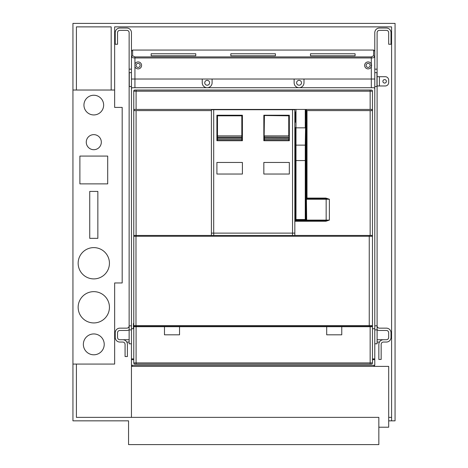 <?xml version="1.0" encoding="UTF-8"?>
<svg xmlns="http://www.w3.org/2000/svg" width="468" height="468" viewBox="0 0 468 468"><rect width="100%" height="100%" fill="white"/><g stroke="black" fill="none" stroke-linecap="round" stroke-linejoin="round"><path stroke-width="0.7" d="M129.133 329.846A4.633 4.633 0 0 1 126.816 330.466L119.867 330.466A2.317 2.317 0 0 0 117.55 332.783L117.55 337.416A2.317 2.317 0 0 0 119.867 339.733L122.762 339.733A4.633 4.633 0 0 1 127.395 344.372L127.395 356.534L125.079 356.534L125.079 344.372A2.317 2.317 0 0 0 122.762 342.05L119.867 342.05A4.633 4.633 0 0 1 115.227 337.416L115.227 332.783A4.633 4.633 0 0 1 119.867 328.15L126.816 328.15A2.317 2.317 0 0 0 129.133 325.827L129.133 329.887L131.449 329.887L131.449 86.551L129.279 86.551L129.279 72.645L131.449 72.645L131.449 32.672A4.633 4.633 0 0 0 126.816 28.033L119.867 28.033A4.633 4.633 0 0 0 115.227 32.672L115.227 44.255L117.55 44.255L117.55 32.672A2.317 2.317 0 0 1 119.867 30.35L126.816 30.35A2.317 2.317 0 0 1 129.133 32.672L129.133 325.827L131.449 325.827M301.497 82.783A2.434 2.434 0 0 0 299.064 80.35A2.434 2.434 0 0 0 296.63 82.783A2.434 2.434 0 0 0 299.064 85.217A2.434 2.434 0 0 0 301.497 82.783M204.744 82.783A2.434 2.434 0 0 0 207.178 85.217A2.434 2.434 0 0 0 209.611 82.783A2.434 2.434 0 0 0 207.178 80.35A2.434 2.434 0 0 0 204.744 82.783M371.311 87.709L371.311 79.022L303.989 79.022L303.989 82.783A4.926 4.926 0 0 1 299.064 87.709A4.926 4.926 0 0 1 294.138 82.783L294.138 79.022L212.098 79.022L212.098 82.783A4.926 4.926 0 0 1 207.178 87.709A4.926 4.926 0 0 1 202.252 82.783L202.252 79.022L134.93 79.022L134.93 64.017A3.475 3.475 0 0 1 139.78 62.355A3.475 3.475 0 0 1 137.961 68.878A3.475 3.475 0 0 1 134.93 66.795M374.786 337.416L374.786 88.867A1.158 1.158 0 0 0 373.628 87.709L132.614 87.709A1.158 1.158 0 0 0 131.455 88.867L131.455 79.022L374.786 79.022L374.786 32.672A4.633 4.633 0 0 1 379.419 28.033L386.375 28.033A4.633 4.633 0 0 1 391.008 32.672L391.008 44.255L388.692 44.255L388.692 32.672A2.317 2.317 0 0 0 386.375 30.35L379.419 30.35A2.317 2.317 0 0 0 377.103 32.672L377.103 325.827L374.786 325.827M211.407 110.594L134.082 110.594L134.082 109.436L211.407 109.436L211.407 235.451L292.518 235.451L292.518 233.128M306.423 110.594L306.423 109.436L372.159 109.436L372.159 110.594L306.423 110.594L306.423 198.081A0.579 0.579 0 0 0 307.002 198.66L307.002 198.081L306.423 198.081L306.423 199.239L306.423 198.081M325.71 198.66L307.002 198.66L306.68 199.239L326.161 199.239A0.579 0.322 -90 0 0 325.868 198.66L325.71 198.081L307.002 198.081L307.002 110.594M325.898 198.087L329.378 199.239L326.161 199.239L326.161 220.095L329.378 220.095L329.378 199.239L325.868 198.66L325.71 198.081M295.413 153.873L294.834 153.873L294.834 172.879L295.413 172.879M305.844 153.873L306.423 153.176M295.413 218.357L294.834 218.357L294.834 172.879M294.834 218.357L294.834 235.451L370.153 235.451L370.153 110.594M305.844 219.539L305.844 220.674A0.579 0.579 90 0 0 306.423 220.095L306.423 199.239L306.68 220.095L326.161 220.095A0.579 0.322 -90 0 1 325.868 220.674L294.834 220.674M306.423 220.095A0.579 0.579 0 0 1 305.844 220.674A0.579 0.579 0 0 0 306.423 220.095L306.68 220.095A0.579 0.322 90 0 1 306.359 220.674M325.898 221.247L329.378 220.095L325.868 220.674L325.898 221.247L294.834 221.253M325.71 220.674L325.71 221.253M136.089 110.594L136.089 235.451L133.772 235.451L133.772 91.184A1.158 1.158 90 0 1 134.93 90.026L371.311 90.026A1.158 1.158 0 0 1 372.469 91.184L372.469 235.451L370.153 235.451M211.407 109.436L306.423 109.436M133.772 325.552A0.872 0.872 0 0 1 133.772 325.541L133.772 235.451M136.024 235.451L135.989 236.258L133.772 236.258A0.813 0.813 90 0 1 134.579 235.451L371.656 235.451A0.813 0.813 0 0 1 372.469 236.258L372.469 235.451M133.772 358.897L131.449 358.897L131.455 88.867M374.786 88.867L374.786 79.022M374.254 87.896L374.64 88.3M131.982 87.896L131.602 88.3M131.449 417.368L131.449 366.385L388.692 366.385L388.692 427.22L378.84 427.22M369.217 235.451L369.252 236.258L372.469 236.258L372.469 325.599A0.813 0.813 0 0 1 371.656 326.407L134.579 326.407A0.813 0.813 0 0 1 133.772 325.599L133.772 236.258M216.906 140.722L242.401 140.722L242.401 115.227L216.906 115.227L216.906 140.722M289.329 115.227L289.329 140.722L263.835 140.722L263.835 115.227L289.329 115.227M263.835 174.037L263.835 162.449L289.329 162.449L289.329 174.037L263.835 174.037M216.906 162.449L216.906 174.037L242.401 174.037L242.401 162.449L216.906 162.449M211.407 109.728L294.834 109.728L294.834 233.128L211.407 233.128M294.834 233.128L294.834 235.451M295.413 122.183L295.413 111.946M305.844 127.594L305.844 145.326L305.265 145.133L305.844 110.278M305.844 122.183L305.844 128.554L306.423 128.554M305.844 111.946L305.844 115.807L306.423 115.807M305.844 160.553L305.265 160.553L305.265 145.133L295.992 145.133L295.992 219.515L295.413 219.515A0.579 0.579 0 0 0 295.992 220.095L295.992 219.515L305.265 219.515L305.265 160.553L295.413 160.553L295.413 219.515A0.579 0.579 0 0 0 295.992 220.095L305.265 220.095A0.579 0.579 0 0 0 305.844 219.515A0.579 0.579 0 0 1 305.265 220.095L305.265 219.515L305.844 219.515L305.844 145.326M295.413 160.553L295.413 127.594L295.992 127.828L295.992 145.133L295.413 145.326M264.42 140.435L288.75 140.435L288.75 139.271L264.42 139.271L264.42 138.072L264.42 140.435L264.127 139.271M264.127 135.89L264.42 115.52L288.75 115.807L288.75 135.89L264.42 135.89L264.42 137.089L289.043 137.165L288.75 115.52L264.42 115.52L264.127 138.148M289.043 137.165L289.043 138.148L264.42 138.072L264.42 137.089L264.127 137.165M288.75 140.435L289.043 138.148M242.108 138.148L241.821 135.89L241.821 140.435L217.485 140.435L217.485 135.89L217.199 138.148M242.108 135.89L242.108 115.807M217.199 115.807L241.821 115.807L241.821 135.89L217.485 135.89L217.485 115.807L217.199 135.89M217.485 115.52L241.821 115.52M76.413 90.026L76.413 26.875L111.173 26.875L111.173 90.026M76.413 364.069L76.413 417.368L378.84 417.368L378.84 444.6L128.554 444.6L128.554 420.843L72.938 420.843L72.938 364.069L114.648 364.069L114.648 282.959L122.183 282.959L122.183 107.406L114.648 107.406L114.648 90.026L72.938 90.026L72.938 23.4L395.062 23.4L395.062 420.843L388.692 420.843M72.938 364.069L72.938 90.026M391.587 417.368L388.692 417.368M97.847 238.347L89.739 238.347L89.739 191.418L97.847 191.418L97.847 238.347M107.698 183.883L79.888 183.883L79.888 156.078L107.698 156.078L107.698 183.883M101.322 142.173A7.529 7.529 0 0 0 93.793 134.638A7.529 7.529 0 0 0 86.264 142.173A7.529 7.529 0 0 0 93.793 149.701A7.529 7.529 0 0 0 101.322 142.173M103.644 105.089A9.851 9.851 0 0 0 93.793 95.244A9.851 9.851 0 0 0 83.942 105.089A9.851 9.851 0 0 0 93.793 114.941A9.851 9.851 0 0 0 103.644 105.089M109.436 263.256A15.643 15.643 0 0 0 93.793 247.613A15.643 15.643 0 0 0 78.15 263.256A15.643 15.643 0 0 0 93.793 278.899A15.643 15.643 0 0 0 109.436 263.256M109.436 307.289A15.643 15.643 0 0 0 93.793 291.646A15.643 15.643 0 0 0 78.15 307.289A15.643 15.643 0 0 0 93.793 322.932A15.643 15.643 0 0 0 109.436 307.289M104.224 344.372A10.431 10.431 0 0 0 93.793 333.941A10.431 10.431 0 0 0 83.362 344.372A10.431 10.431 0 0 0 93.793 354.797A10.431 10.431 0 0 0 104.224 344.372M391.587 420.843L391.587 26.875L114.648 26.875L114.648 90.026M371.311 79.022L371.311 66.795A3.475 3.475 0 0 1 366.456 68.457A3.475 3.475 0 0 1 368.281 61.934A3.475 3.475 0 0 1 371.311 66.795L371.311 57.956C373.476 57.868 374.634 57.482 374.786 56.798L373.628 55.762L371.311 56.92L134.93 56.92L134.93 57.956C132.766 57.868 131.602 57.482 131.449 56.798L132.614 55.762L134.93 56.92M369.901 66.374A2.03 2.03 0 0 1 367.152 67.181A2.03 2.03 0 0 1 366.345 64.432A2.03 2.03 0 0 1 369.094 63.625A2.03 2.03 0 0 1 369.901 66.374M136.334 64.432A2.03 2.03 0 0 1 139.09 63.625A2.03 2.03 0 0 1 139.897 66.374A2.03 2.03 0 0 1 137.142 67.181A2.03 2.03 0 0 1 136.334 64.432M374.786 51.211L373.628 50.053L132.614 50.053L132.614 55.762M310.477 53.767L310.477 55.791L355.089 55.791L355.089 53.767L310.477 53.767L310.477 55.791M355.089 53.767L355.089 55.791M151.152 53.767L151.152 55.791L195.764 55.791L195.764 53.767L151.152 53.767L151.152 55.791M195.764 53.767L195.764 55.791M230.812 53.767L230.812 55.791L275.424 55.791L275.424 53.767L230.812 53.767L230.812 55.791M275.424 53.767L275.424 55.791M132.614 50.053L131.449 51.211L131.449 79.022L134.93 79.022L134.93 87.709M132.59 366.385L131.455 365.286L131.449 359.664M131.449 337.709L131.449 365.227L131.841 366.093M131.449 337.416L131.449 359.64M369.217 326.407L369.252 325.599L135.989 325.599L135.989 236.258L369.252 236.258L369.252 325.599L372.469 325.599L372.469 328.729L374.786 328.729L374.786 365.286L373.628 366.385L132.614 366.385A1.158 1.158 0 0 1 131.449 365.227L131.449 358.897M133.772 323.511L133.421 323.511L133.421 328.729L131.449 328.729M373.628 366.385L132.614 366.385M164.479 326.699L164.479 334.813L179.542 334.813L179.542 326.699L133.772 326.699L133.772 362.911A1.158 1.158 0 0 0 134.93 364.069L136.089 364.069L136.089 362.911L133.772 362.911A1.158 1.158 0 0 0 134.93 364.069M136.089 364.069L371.311 364.069A1.158 1.158 0 0 0 372.469 362.911L372.469 326.699L179.542 326.699M326.699 326.699L326.699 334.813L341.763 334.813L341.763 326.699M131.449 343.793L129.133 343.793L129.133 329.887M129.133 69.17L131.449 69.17M129.133 339.733L122.183 339.733M129.133 342.05L126.775 342.05M377.103 85.972L385.217 85.972A3.475 3.475 0 0 0 388.692 82.497L388.692 80.18A3.475 3.475 0 0 0 385.217 76.699L379.419 76.699L379.419 85.972M377.103 76.699L379.419 76.699M374.786 72.645L376.956 72.645L376.956 86.551L374.786 86.551M377.103 69.17L374.786 69.17M374.786 329.887L377.103 329.887L377.103 325.827A2.317 2.317 0 0 0 379.419 328.15L386.375 328.15A4.633 4.633 0 0 1 391.008 332.783L391.008 337.416A4.633 4.633 0 0 1 386.375 342.05L383.479 342.05A2.317 2.317 0 0 0 381.157 344.372L381.157 359.436L378.84 359.436L378.84 344.372A4.633 4.633 0 0 1 383.479 339.733L386.375 339.733A2.317 2.317 0 0 0 388.692 337.416L388.692 332.783A2.317 2.317 0 0 0 386.375 330.466L379.419 330.466A4.633 4.633 0 0 1 377.103 329.846M374.786 343.793L377.103 343.793L377.103 329.887M377.103 339.733L384.058 339.733M377.103 342.05L379.46 342.05M382.9 81.338A1.737 1.737 0 0 1 384.637 79.601A1.737 1.737 0 0 1 386.375 81.338A1.737 1.737 0 0 1 384.637 83.076A1.737 1.737 0 0 1 382.9 81.338M305.844 218.357L306.423 218.357M306.423 172.879L305.844 172.879M136.089 109.436L136.089 91.184L372.469 91.184M134.93 90.026C133.854 90.523 133.468 90.915 133.772 91.184L136.089 91.184L136.089 90.026M370.153 109.436L370.153 90.026M136.024 326.407L135.989 325.599L133.772 325.599M213.724 233.128L213.724 235.451M213.689 109.728L213.689 233.128M292.547 109.728L292.547 233.128M295.992 109.436L295.992 127.828L305.265 127.828L305.265 109.436M289.043 139.271L289.043 135.89M289.043 115.807L288.75 115.52L289.043 115.807M242.108 139.271L241.821 138.072L217.485 138.072L217.199 139.271M241.821 140.435L241.821 139.271L217.485 139.271L217.485 140.435M217.199 137.165L242.108 137.165M134.93 64.017L134.93 57.956L371.311 57.956L371.311 56.92M373.628 50.053L373.628 55.762M374.786 365.286L131.455 365.286M374.786 358.897L372.469 358.897M374.786 359.676L372.469 359.676M133.772 359.676L131.449 359.676M371.311 364.069A1.158 1.158 0 0 0 372.469 362.911L136.089 362.911L136.089 326.699M370.153 364.069L370.153 326.699M295.413 129.133L294.834 129.133M295.413 115.227L294.834 115.227"/></g></svg>
